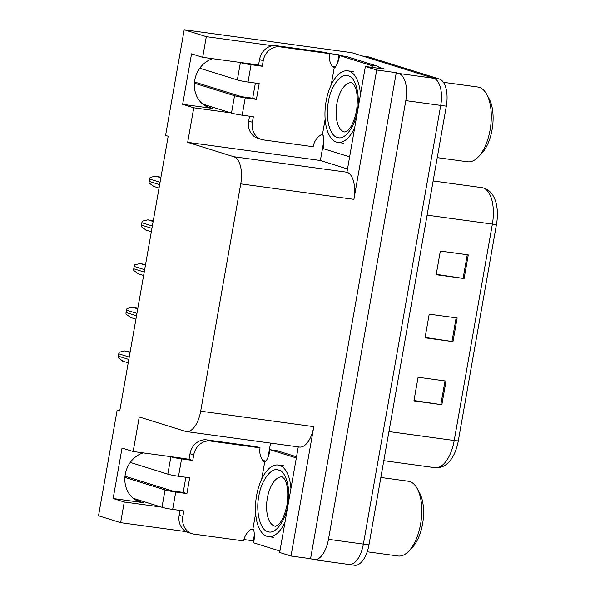 <?xml version="1.0" encoding="UTF-8"?>
<svg xmlns="http://www.w3.org/2000/svg" width="595" height="595" viewBox="0 0 595 595"><rect width="100%" height="100%" fill="white"/><g stroke="black" fill="none" stroke-linecap="round" stroke-linejoin="round"><path stroke-width="0.89" d="M255.813 64.714A25.689 22.484 107.3 0 0 253.656 64.29L202.672 57.313L206.316 36.652L184.212 29.75L351.831 52.695L433.785 78.272A24.09 11.528 97.8 0 1 440.739 105.412L363.381 544.09A24.09 11.528 97.8 0 1 348.99 564.484A24.09 11.528 97.8 0 1 348.09 564.283M186.309 458.916A25.689 22.484 107.3 0 0 184.145 458.492L133.161 451.516L139.252 416.969L185.387 431.368A24.09 11.528 -82.2 0 0 186.294 431.568A24.09 11.528 -82.2 0 0 200.686 411.182L240.759 183.87A24.09 11.528 -82.2 0 0 233.813 156.738L187.678 142.339L320.378 160.501L323.851 140.777M119.826 410.438L117.156 410.067L98.517 515.761L120.621 522.655L124.266 501.994L113.139 498.521L143.172 502.634A25.689 22.484 -72.7 0 1 139.966 501.92A25.689 22.484 -72.7 0 1 124.898 477.435A25.689 22.484 -72.7 0 1 143.216 452.892M337.573 62.981L339.009 54.814L342.705 55.967M347.301 168.906L320.378 160.501M378.874 67.257L384.92 69.139L365.367 66.469L346.952 172.223A24.09 11.528 -82.2 0 1 353.906 199.355L376.709 70.009L365.367 66.469M253.939 541.011L253.314 540.818L254.348 534.979M268.062 457.176L270.546 443.104M298.281 446.897L279.665 552.472L291.014 556.013L313.825 426.667A24.09 11.528 -82.2 0 1 299.434 447.061L186.294 431.568M310.568 558.69L396.27 72.687L398.866 73.497A24.09 11.528 97.8 0 1 405.812 100.629L328.462 539.315A24.09 11.528 97.8 0 1 314.071 559.702A24.09 11.528 97.8 0 1 313.163 559.501L310.568 558.69L291.014 556.013M120.621 522.655L186.228 531.64M243.95 539.539L253.314 540.818M206.316 36.652L272.659 45.733M328.842 53.424L339.009 54.814M376.709 70.009L396.27 72.687M208.689 105.962L204.546 105.389M139.178 500.164L135.043 499.592M184.212 29.75L165.581 135.437L168.177 136.248L119.751 410.877L117.156 410.067M187.678 142.339L193.769 107.792L230.786 112.857M124.266 501.994L161.282 507.059M202.672 57.313L191.545 53.84L182.65 104.318L193.769 107.792M113.139 498.521L122.042 448.042L133.161 451.516M212.727 58.689A25.689 22.484 107.3 0 0 194.401 83.233A25.689 22.484 107.3 0 0 209.47 107.717A25.689 22.484 107.3 0 0 212.675 108.431L206.428 106.483M182.65 104.318L212.675 108.431M362.05 55.967A24.09 11.528 97.8 0 1 362.957 56.168L433.785 78.272A24.09 11.528 97.8 0 1 440.739 105.412L363.381 544.09A24.09 11.528 97.8 0 1 348.99 564.484L314.071 559.702M468.28 254.876L440.345 251.053L436.172 274.712L464.107 278.534L468.28 254.876M436.239 274.31L463.089 278.393A6.426 0.454 10 0 0 464.107 278.534M446.027 381.068L418.092 377.245L413.919 400.911L441.854 404.734L446.027 381.068M413.994 400.509L440.843 404.585A6.426 0.454 10 0 0 441.854 404.734M457.153 317.975L429.218 314.153L425.046 337.811L452.981 341.634L457.153 317.975M425.113 337.41L451.969 341.485A6.426 0.454 10 0 0 452.981 341.634M496.483 224.389A8.033 0.565 -170 0 1 492.377 224.084A32.115 15.373 -82.2 0 0 481.898 187.641C488.651 188.898 493.285 193.658 495.791 201.921A28.902 13.834 97.8 0 1 496.483 224.389L458.321 440.813A28.902 13.834 97.8 0 1 452.245 457.674C447.611 464.963 441.869 468.302 435.027 467.7A32.115 15.373 -82.2 0 0 454.216 440.508A8.033 0.565 10 0 0 458.321 440.813M362.511 56.027L367.636 56.726A24.09 11.528 97.8 0 1 368.543 56.934L439.37 79.038A24.09 11.528 97.8 0 1 446.324 106.17L368.967 544.856A24.09 11.528 97.8 0 1 354.583 565.25L348.99 564.484M160.948 177.228L155.615 176.15L150.193 177.414A4.016 3.51 -72.7 0 0 149.576 179.036L149.159 181.401A4.016 3.51 -72.7 0 0 149.189 183.111L153.808 186.399M153.242 220.924L147.91 219.838L142.488 221.109A4.016 3.51 -72.7 0 0 141.87 222.731L141.454 225.096A4.016 3.51 -72.7 0 0 141.484 226.807L146.102 230.094M145.537 264.619L140.204 263.533L134.782 264.805A4.016 3.51 -72.7 0 0 134.165 266.426L133.749 268.791A4.016 3.51 -72.7 0 0 133.778 270.502L138.397 273.789M137.839 308.314L132.499 307.228L127.077 308.493A4.016 3.51 -72.7 0 0 126.46 310.121L126.043 312.487A4.016 3.51 -72.7 0 0 126.073 314.197L130.692 317.485M130.134 352.009L124.794 350.924L119.372 352.188A4.016 3.51 -72.7 0 0 118.755 353.817L118.338 356.182A4.016 3.51 -72.7 0 0 118.368 357.892L122.987 361.18M255.642 513.448L252.86 529.253L251.462 529.059A16.058 14.049 -72.7 0 0 243.645 540.914L194.059 534.131A16.058 14.049 -72.7 0 1 192.059 533.685A16.058 14.049 -72.7 0 1 182.873 516.445L183.848 510.919L172.676 509.394L175.733 492.043A8.033 0.565 -170 0 1 165.046 489.93L124.898 477.398M175.733 492.043L186.912 493.567L189.686 477.792L178.515 476.268L181.579 458.916L192.75 460.441L193.725 454.922A16.058 14.049 -72.7 0 1 210.474 441.059L260.06 447.849L256.348 446.689L206.763 439.906A16.058 14.049 -72.7 0 0 190.013 453.769L189.039 459.288L192.75 460.441M125.002 476.208L172.029 490.882L183.201 492.415L186.912 493.567M183.201 492.415L185.871 477.272M192.059 533.685L188.347 532.525A16.058 14.049 -72.7 0 1 179.169 515.285L180.032 510.398M279.925 551.015L253.596 542.796A16.058 7.683 97.8 0 0 253.596 529.483L252.86 529.253M296.541 456.789L276.995 450.69L270.011 449.731A16.058 7.683 97.8 0 1 265.556 461.653L263.421 461.229A16.058 14.049 -72.7 0 1 260.06 447.849M296.332 457.949L270.011 449.731M262.849 460.523A8.033 0.565 -170 0 1 265.995 461.065M261.703 479.087L264.82 461.423M177.161 457.54L189.039 459.288M181.579 458.916A8.033 0.565 -170 0 1 170.884 456.804L170.177 456.581M130.268 462.427L167.827 474.156A8.033 0.565 10 0 0 178.515 476.268M133.302 498.327L161.981 507.282A8.033 0.565 10 0 0 172.676 509.394M325.153 119.245L322.364 135.05L320.965 134.864A16.058 14.049 -72.7 0 0 313.156 146.712L263.57 139.929A16.058 14.049 -72.7 0 1 261.569 139.483A16.058 14.049 -72.7 0 1 252.384 122.243L253.358 116.724L242.187 115.192L245.244 97.84A8.033 0.565 -170 0 1 234.549 95.728L194.409 83.196M245.244 97.84L256.415 99.372L259.197 83.598L248.026 82.065L251.083 64.714L262.261 66.246L263.228 60.72A16.058 14.049 -72.7 0 1 279.977 46.856L329.571 53.647L325.859 52.486L276.273 45.703A16.058 14.049 -72.7 0 0 259.524 59.567L258.55 65.086L262.261 66.246M194.513 82.006L241.533 96.68L252.711 98.212L256.415 99.372M252.711 98.212L255.381 83.069M261.569 139.483L257.858 138.323A16.058 14.049 -72.7 0 1 248.673 121.083L249.536 116.196M349.436 156.812L323.107 148.601A16.058 7.683 97.8 0 0 323.107 135.281L322.364 135.05M379.788 68.44A16.058 7.683 -82.2 0 0 376.91 65.978L346.506 56.488L339.514 55.528A16.058 7.683 97.8 0 1 335.067 67.451L332.932 67.034A16.058 14.049 -72.7 0 1 329.571 53.647M376.91 65.978L369.926 65.019L339.514 55.528M369.926 65.019A16.058 7.683 97.8 0 1 372.805 67.48M332.352 66.32A8.033 0.565 -170 0 1 335.506 66.863M331.214 84.884L334.323 67.22M246.672 63.338L258.55 65.086M251.083 64.714A8.033 0.565 -170 0 1 240.395 62.601L239.688 62.378M199.779 68.232L237.331 79.953A8.033 0.565 10 0 0 248.026 82.065M202.813 104.125L231.492 113.08A8.033 0.565 10 0 0 242.187 115.192M267.854 531.588C260.402 530.495 255.553 511.767 258.78 496.49C260.9 480.909 271.439 466.77 278.534 470.013L278.698 470.065C286.15 471.158 291 489.878 287.772 505.162C285.652 520.737 275.113 534.883 268.018 531.632L267.854 531.588M284.998 522.239A36.131 17.292 97.8 0 1 268.375 536.623A36.131 17.292 97.8 0 1 256.586 495.613A36.131 17.292 97.8 0 1 278.177 465.03A36.131 17.292 97.8 0 1 290.933 488.577M367.219 551.773L398.062 555.99A37.738 18.066 -82.2 0 0 408.646 551.282A37.738 18.066 -82.2 0 0 420.606 524.046A37.738 18.066 -82.2 0 0 417.229 488.599A37.738 18.066 -82.2 0 0 409.717 481.534A37.738 18.066 -82.2 0 0 408.296 481.221L380.852 477.465M408.646 551.282L412.142 547.683A32.918 15.76 -82.2 0 0 419.624 493.002L417.229 488.599M337.358 137.386C329.905 136.292 325.063 117.565 328.291 102.288C330.411 86.706 340.942 72.568 348.038 75.81L348.209 75.862C355.661 76.956 360.503 95.683 357.275 110.96C355.156 126.534 344.624 140.68 337.529 137.43L337.358 137.386M354.508 128.044A36.131 17.292 97.8 0 1 337.886 142.421A36.131 17.292 97.8 0 1 326.097 101.418A36.131 17.292 97.8 0 1 347.681 70.827A36.131 17.292 97.8 0 1 360.444 94.374M437.251 157.638L467.566 161.788A37.738 18.066 -82.2 0 0 478.157 157.08A37.738 18.066 -82.2 0 0 490.116 129.844A37.738 18.066 -82.2 0 0 486.732 94.397A37.738 18.066 -82.2 0 0 479.22 87.331A37.738 18.066 -82.2 0 0 477.807 87.019L443.409 82.311M478.157 157.08L481.645 153.48A32.918 15.76 -82.2 0 0 489.135 98.8L486.732 94.397M143.172 502.634L136.924 500.678M328.462 539.315L368.967 544.856M405.812 100.629L446.324 106.17M398.866 73.497L439.37 79.038M240.759 183.87L353.906 199.355M200.686 411.182L313.825 426.667M233.813 156.738L346.952 172.223M388.944 431.576L454.216 440.508L492.377 224.084L427.106 215.152M368.543 56.934L362.957 56.168M456.134 317.834L451.969 341.485M445.008 380.934L440.843 404.585M467.261 254.734L463.089 278.393M160.851 177.779L155.615 176.15M160.055 182.308L149.576 179.036M159.638 184.673L149.159 181.401M153.146 221.474L147.91 219.838M152.35 226.003L141.87 222.731M151.933 228.368L141.454 225.096M145.44 265.169L140.204 263.533M144.644 269.699L134.165 266.426M144.228 272.064L133.749 268.791M137.735 308.864L132.499 307.228M136.939 313.387L126.46 310.121M136.523 315.759L126.043 312.487M130.03 352.56L124.794 350.924M129.234 357.082L118.755 353.817M128.817 359.454L118.338 356.182M179.169 515.285L182.873 516.445M193.725 454.922L190.013 453.769M210.474 441.059L206.763 439.906M170.884 456.804L167.827 474.156M165.046 489.93L161.981 507.282M248.673 121.083L252.384 122.243M263.228 60.72L259.524 59.567M279.977 46.856L276.273 45.703M240.395 62.601L237.331 79.953M234.549 95.728L231.492 113.08M274.682 526.077A24.886 11.915 97.8 0 1 267.371 498A24.886 11.915 97.8 0 1 282.238 476.93L284.284 478.782C287.616 483.847 288.553 492.392 287.095 504.434C284.946 514.854 281.896 521.718 277.939 525.028L275.485 526.248A24.886 11.915 97.8 0 1 274.682 526.077M344.193 131.874A24.886 11.915 97.8 0 1 336.874 103.798A24.886 11.915 97.8 0 1 351.749 82.727L353.794 84.579C357.126 89.644 358.064 98.197 356.606 110.231C354.456 120.651 351.4 127.516 347.45 130.826L344.996 132.045A24.886 11.915 97.8 0 1 344.193 131.874M481.898 187.641L433.138 180.962M435.027 467.7L383.812 460.686M159.036 188.079L153.272 186.28M151.331 231.775L145.567 229.975M143.626 275.47L137.862 273.67M135.92 319.165L130.156 317.366M128.215 362.861L122.451 361.061M283.763 465.796L278.177 465.03M273.96 537.382L268.375 536.623M353.274 71.593L347.681 70.827M343.471 143.187L337.886 142.421"/></g></svg>
